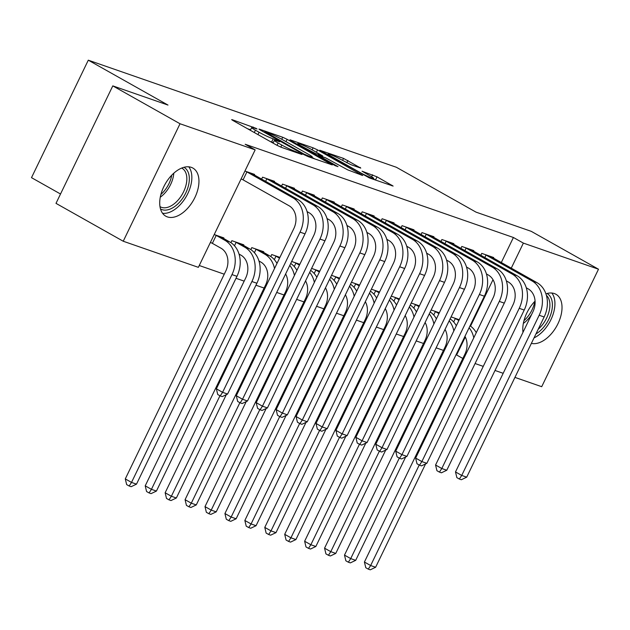 <?xml version="1.0" encoding="UTF-8"?>
<svg xmlns="http://www.w3.org/2000/svg" width="630" height="630" viewBox="0 0 630 630"><rect width="100%" height="100%" fill="white"/><g stroke="black" fill="none" stroke-linecap="round" stroke-linejoin="round"><path stroke-width="0.94" d="M256.197 128.41L232.336 119.747L231.651 119.613L232.824 120.448L276.83 145.231L281.232 147.286L302.014 154.507L295.895 151.649A11.119 0.953 25.8 0 1 281.815 145.065L278.153 143.002A11.119 0.953 25.8 0 1 274.397 140.34A11.119 0.953 25.8 0 1 276.586 140.773L279.752 141.797L278.933 141.214L273.168 138.844A11.119 0.953 25.8 0 1 259.08 132.261L255.418 130.197A11.119 0.953 25.8 0 1 251.661 127.536A11.119 0.953 25.8 0 1 253.851 127.961L257.024 128.993L256.197 128.41M522.987 332.325A27.61 16.285 -60.6 0 1 535.067 301.124M545.919 293.84A27.61 16.285 -60.6 0 1 554.376 293.564A27.61 16.285 -60.6 0 1 555.951 294.273A27.61 16.285 -60.6 0 1 557.668 324.3A27.61 16.285 -60.6 0 1 531.381 343.374M167.359 216.893A27.61 16.285 -60.6 0 1 165.785 216.184A27.61 16.285 -60.6 0 1 164.446 185.417A27.61 16.285 -60.6 0 1 191.307 167.359A27.61 16.285 -60.6 0 1 192.882 168.068A27.61 16.285 -60.6 0 1 194.221 198.836A27.61 16.285 -60.6 0 1 167.359 216.893M360.769 168.108L343.531 158.398L319.772 150.239L369.345 177.912L393.112 186.071L377.023 176.841L362.061 171.218L370.629 176.211A9.293 0.795 25.8 0 1 373.763 178.44A9.293 0.795 25.8 0 1 368.873 176.857A9.293 0.795 25.8 0 1 360.163 172.573L331.199 156.264A9.293 0.795 25.8 0 1 328.065 154.035A9.293 0.795 25.8 0 1 332.963 155.618A9.293 0.795 25.8 0 1 341.665 159.894L350.894 164.674L360.769 168.108M501.299 262.552L513.411 237.494L245.196 144.262L255.158 149.869L198.363 267.348L123.236 241.235L180.03 123.756L255.158 149.869M513.411 237.494L523.373 243.101L598.5 269.215L541.706 386.694L514.938 377.394M123.236 241.235L55.999 203.364L112.794 85.885L167.989 105.068L88.294 60.181L396.364 167.265L476.059 212.152L531.255 231.344L598.5 269.215M112.794 85.885L180.03 123.756M287.107 139.309L282.705 137.253L259.623 129.229L258.938 129.095L260.111 129.93L304.117 154.712L308.511 156.768L332.278 164.926L287.107 139.309L285.973 141.648M290.036 139.805L313.118 147.829L317.52 149.885L362.691 175.502L347.728 169.872L325.489 157.768L318.252 155.358L338.003 166.651L335.262 165.698L289.887 140.12M88.294 60.181L31.5 177.66L60.519 194.008M473.5 251.197L473.791 250.606L461.829 246.448L460.892 248.393M431.156 309.96L439.323 312.803M433.653 237.345L433.936 236.754L421.982 232.596L421.037 234.541M391.301 296.108L399.467 298.943M393.797 223.493L394.081 222.902L382.127 218.744L381.189 220.689M351.453 282.256L359.612 285.091M353.942 209.64L354.225 209.05L342.271 204.892L341.334 206.829M311.598 268.404L319.757 271.239M314.086 195.78L314.37 195.19L302.416 191.04L301.479 192.977M279.909 257.386L271.719 254.544L270.758 256.528M274.231 181.928L274.523 181.338L262.56 177.188L261.623 179.125M243.534 245.432L243.818 244.842L231.864 240.684L230.903 242.676M456.049 354.777L456.624 354.974L465.318 336.987M470.555 326.151L492.999 279.712M199.253 265.514L224.248 274.2M236.014 278.287L244.172 281.13M255.938 285.217L264.104 288.052M276.704 292.43L284.028 294.982M296.628 299.36L303.959 301.904M316.559 306.29L323.883 308.834M336.483 313.212L343.815 315.764M356.415 320.142L363.738 322.686M376.338 327.065L383.662 329.616M396.262 333.995L403.594 336.538M416.194 340.917L423.517 343.468M436.117 347.847L443.449 350.39M210.381 242.495L211.334 242.826M214.216 234.557L223.894 237.919L223.611 238.51M244.92 171.053L254.591 174.415L254.307 175.006M241.077 178.991L242.03 179.322M263.458 252.362L263.75 251.772L251.787 247.614L250.834 249.598M294.163 188.858L294.446 188.268L282.492 184.11L281.547 186.055M291.666 261.474L299.833 264.316M334.018 202.71L334.302 202.12L322.347 197.962L321.402 199.907M331.522 275.326L339.688 278.169M373.866 216.562L374.157 215.972L362.195 211.814L361.258 213.759M371.377 289.186L379.543 292.021M413.721 230.415L414.005 229.824L402.05 225.666L401.113 227.611M411.233 303.038L419.391 305.873M453.576 244.267L453.86 243.676L441.906 239.526L440.969 241.463M451.088 316.89L459.246 319.725M493.432 258.127L493.715 257.536L481.761 253.378L480.824 255.315M511.261 268.167L523.373 243.101M503.173 373.307L495.015 370.464M483.249 366.377L475.083 363.541M456.624 354.974L462.822 358.462M270.136 141.459A11.119 0.953 25.8 0 0 271.632 142.018L273.168 138.844M273.302 142.601L271.632 142.018M250.575 129.796L247.582 128.756M314.819 158.965L312.07 157.413M265.198 131.906L304.164 154.153L310.078 156.579A11.119 0.953 25.8 0 0 312.267 157.012A11.119 0.953 25.8 0 0 308.519 154.342L282.114 139.474A11.119 0.953 25.8 0 0 268.034 132.891L265.198 131.906M311.37 149.397A9.293 0.795 25.8 0 0 302.668 145.113A9.293 0.795 25.8 0 0 297.769 143.53A9.293 0.795 25.8 0 0 300.904 145.758L315.512 153.562L322.749 155.972L311.37 149.397M375.645 180.109L373.495 178.991M212.365 243.353L220.973 248.196A17.695 14.214 109.2 0 1 225.753 271.089L125.291 478.902L131.52 482.415L231.982 274.593A26.547 21.318 -70.8 0 0 224.816 240.258L216.208 235.415L212.365 243.353L210.444 242.369M136.497 484.147L131.142 486.699L129.15 486.006L131.52 482.415L136.497 484.147L236.959 276.326A26.547 21.318 -70.8 0 0 229.792 241.991L220.657 236.793M215.169 234.888L216.208 235.415M129.15 486.006L126.662 484.604L125.291 478.902M245.873 171.384L246.905 171.911L243.07 179.849L289.028 205.734A17.695 14.214 109.2 0 1 293.808 228.627L216.373 388.812L222.595 392.325L300.037 232.131A26.547 21.318 -70.8 0 0 292.871 197.796L246.905 171.911M227.58 394.057L222.225 396.609L220.224 395.916L222.595 392.325L227.58 394.057L305.014 233.864A26.547 21.318 -70.8 0 0 297.848 199.529L251.354 173.289M243.07 179.849L241.14 178.865M220.224 395.916L217.736 394.514L216.373 388.812M239.03 254.071L240.904 255.126A17.695 14.214 109.2 0 1 245.676 278.019L145.215 485.832L151.444 489.337L251.905 281.523A26.547 21.318 -70.8 0 0 244.739 247.188L236.132 242.337L234.47 245.787M156.429 491.069L151.066 493.629L149.074 492.936L151.444 489.337L156.429 491.069L256.89 283.256A26.547 21.318 -70.8 0 0 249.724 248.921L240.589 243.716M235.1 241.81L236.132 242.337M149.074 492.936L146.585 491.534L145.215 485.832M258.962 261.001L260.828 262.056A17.695 14.214 109.2 0 1 265.608 284.941L165.147 492.762L171.368 496.267L219.957 395.766M276.987 263.419A26.547 21.318 -70.8 0 0 269.648 255.843L260.513 250.645M255.024 248.74L256.064 249.267L254.394 252.709M274.507 268.553A26.547 21.318 -70.8 0 0 264.671 254.118L256.064 249.267M169.005 499.858L171.368 496.267L176.353 497.999L170.998 500.551L169.005 499.858L166.509 498.456L165.147 492.762M176.353 497.999L226.312 394.656M265.797 178.306L266.829 178.833L265.608 181.369M307.086 211.609L308.96 212.664A17.695 14.214 109.2 0 1 313.732 235.549L236.297 395.742L242.526 399.247L319.961 239.061A26.547 21.318 -70.8 0 0 312.795 204.726L266.829 178.833M247.503 400.979L242.148 403.539L240.156 402.846L242.526 399.247L247.503 400.979L324.946 240.794A26.547 21.318 -70.8 0 0 317.78 206.459L271.286 180.212M240.156 402.846L237.667 401.444L236.297 395.742M285.721 185.236L286.76 185.763L285.532 188.299M327.017 218.539L328.884 219.586A17.695 14.214 109.2 0 1 333.664 242.479L256.221 402.664L262.45 406.177L339.893 245.983A26.547 21.318 -70.8 0 0 332.727 211.648L286.76 185.763M267.435 407.909L262.072 410.461L260.08 409.768L262.45 406.177L267.435 407.909L344.87 247.716A26.547 21.318 -70.8 0 0 337.704 213.381L291.21 187.141M260.08 409.768L257.591 408.366L256.221 402.664M183.944 167.304A23.893 14.096 -60.6 0 1 178.826 202.962A23.893 14.096 -60.6 0 1 160.5 208.939M159.988 206.608A22.121 13.049 119.4 0 0 160.256 206.774A22.121 13.049 119.4 0 0 177.109 201.167A22.121 13.049 119.4 0 0 181.976 168.218A22.121 13.049 119.4 0 0 181.692 168.068M162.571 213.294A27.429 16.183 119.4 0 0 179.786 205.152A27.429 16.183 119.4 0 0 188.748 166.824M547.021 293.509A23.893 14.096 -60.6 0 1 541.902 329.167A23.893 14.096 -60.6 0 1 535.941 333.939M538.233 329.214A22.121 13.049 119.4 0 0 540.178 327.372A22.121 13.049 119.4 0 0 546.407 295.399M534.035 337.885A27.429 16.183 119.4 0 0 542.855 331.356A27.429 16.183 119.4 0 0 551.825 293.021M274.956 255.662L275.987 256.19L274.326 259.639M279.523 258.182L275.987 256.19M285.626 273.979A17.695 14.214 109.2 0 1 285.532 291.871L185.07 499.684L191.299 503.189L239.88 402.688M188.929 506.788L191.299 503.189L196.276 504.921L190.921 507.481L188.929 506.788L186.441 505.386L185.07 499.684M196.276 504.921L246.236 401.586M296.911 270.349A26.547 21.318 -70.8 0 0 290.706 263.466M294.438 275.475A26.547 21.318 -70.8 0 0 289.768 265.411M294.879 262.592L295.911 263.12L294.249 266.561M299.447 265.112L295.911 263.12M305.55 280.909A17.695 14.214 109.2 0 1 305.463 298.793L205.002 506.615L211.223 510.119L259.812 409.618M208.853 513.71L211.223 510.119L216.208 511.851L210.845 514.403L208.853 513.71L206.364 512.308L205.002 506.615M216.208 511.851L266.159 408.516M316.843 277.279A26.547 21.318 -70.8 0 0 310.637 270.396M314.362 282.405A26.547 21.318 -70.8 0 0 309.692 272.341M305.652 192.158L306.684 192.685L305.463 195.221M346.941 225.461L348.815 226.516A17.695 14.214 109.2 0 1 353.587 249.409L276.153 409.594L282.382 413.099L359.817 252.913A26.547 21.318 -70.8 0 0 352.65 218.578L306.684 192.685M287.359 414.831L282.004 417.391L280.011 416.698L282.382 413.099L287.359 414.831L364.801 254.646A26.547 21.318 -70.8 0 0 357.635 220.311L311.141 194.071M280.011 416.698L277.515 415.296L276.153 409.594M325.576 199.088L326.616 199.615L325.387 202.151M366.865 232.391L368.739 233.446A17.695 14.214 109.2 0 1 373.519 256.331L296.076 416.524L302.305 420.029L379.74 259.843A26.547 21.318 -70.8 0 0 372.574 225.508L326.616 199.615M307.29 421.761L301.927 424.313L299.935 423.62L302.305 420.029L307.29 421.761L384.725 261.568A26.547 21.318 -70.8 0 0 377.559 227.233L331.065 200.994M299.935 423.62L297.447 422.218L296.076 416.524M314.803 269.522L315.843 270.05L314.173 273.491M319.371 272.034L315.843 270.05M325.474 287.839A17.695 14.214 109.2 0 1 325.387 305.723L224.926 513.537L231.155 517.049L279.736 416.54M228.784 520.64L231.155 517.049L236.132 518.774L230.777 521.333L228.784 520.64L226.296 519.238L224.926 513.537M236.132 518.774L286.091 415.438M336.767 284.201A26.547 21.318 -70.8 0 0 330.561 277.318M334.286 289.335A26.547 21.318 -70.8 0 0 329.624 279.263M345.508 206.018L346.539 206.545L345.319 209.073M386.796 239.313L388.663 240.369A17.695 14.214 109.2 0 1 393.443 263.261L316.008 423.447L322.229 426.951L399.672 266.766A26.547 21.318 -70.8 0 0 392.506 232.431L346.539 206.545M327.214 428.683L321.859 431.243L319.867 430.55L322.229 426.951L327.214 428.683L404.649 268.498A26.547 21.318 -70.8 0 0 397.483 234.163L350.989 207.924M319.867 430.55L317.37 429.148L316.008 423.447M334.735 276.444L335.766 276.972L334.105 280.413M339.302 278.964L335.766 276.972M345.405 294.761A17.695 14.214 109.2 0 1 345.319 312.645L244.85 520.467L251.079 523.971L299.667 423.47M248.708 527.57L251.079 523.971L256.064 525.703L250.701 528.263L248.708 527.57L246.22 526.168L244.85 520.467M256.064 525.703L306.015 422.368M356.698 291.131A26.547 21.318 -70.8 0 0 350.485 284.248M354.217 296.257A26.547 21.318 -70.8 0 0 349.548 286.193M365.432 212.94L366.463 213.468L365.243 216.003M406.72 246.243L408.594 247.299A17.695 14.214 109.2 0 1 413.374 270.183L335.932 430.377L342.161 433.881L419.596 273.696A26.547 21.318 -70.8 0 0 412.43 239.361L366.463 213.468M347.138 435.613L341.783 438.173L339.791 437.48L342.161 433.881L347.138 435.613L424.581 275.428A26.547 21.318 -70.8 0 0 417.414 241.093L370.92 214.846M339.791 437.48L337.302 436.07L335.932 430.377M354.659 283.374L355.698 283.902L354.029 287.343M359.226 285.886L355.698 283.902M365.329 301.691A17.695 14.214 109.2 0 1 365.243 319.575L264.781 527.389L271.002 530.901L319.591 430.4M268.64 534.492L271.002 530.901L275.987 532.634L270.632 535.185L268.64 534.492L266.143 533.09L264.781 527.389M275.987 532.634L325.946 429.29M376.622 298.053A26.547 21.318 -70.8 0 0 370.416 291.17M374.141 303.188A26.547 21.318 -70.8 0 0 369.471 293.123M385.363 219.87L386.395 220.398L385.166 222.925M426.652 253.166L428.518 254.221A17.695 14.214 109.2 0 1 433.298 277.113L355.863 437.299L362.085 440.811L439.527 280.618A26.547 21.318 -70.8 0 0 432.361 246.283L386.395 220.398M367.07 442.536L361.707 445.095L359.714 444.402L362.085 440.811L367.07 442.536L444.504 282.35A26.547 21.318 -70.8 0 0 437.338 248.015L390.844 221.776M359.714 444.402L357.226 443L355.863 437.299M374.59 290.296L375.622 290.824L373.96 294.265M379.158 292.816L375.622 290.824M385.261 308.613A17.695 14.214 109.2 0 1 385.166 326.505L284.705 534.319L290.934 537.823L339.515 437.322M288.564 541.422L290.934 537.823L295.919 539.556L290.556 542.115L288.564 541.422L286.075 540.02L284.705 534.319M295.919 539.556L345.87 436.22M396.553 304.983A26.547 21.318 -70.8 0 0 390.34 298.1M394.073 310.11A26.547 21.318 -70.8 0 0 389.403 300.045M405.287 226.792L406.319 227.32L405.098 229.855M446.576 260.095L448.45 261.151A17.695 14.214 109.2 0 1 453.222 284.036L375.787 444.229L382.016 447.733L459.451 287.548A26.547 21.318 -70.8 0 0 452.285 253.213L406.319 227.32M386.993 449.466L381.638 452.025L379.646 451.332L382.016 447.733L386.993 449.466L464.436 289.28A26.547 21.318 -70.8 0 0 457.27 254.945L410.776 228.698M379.646 451.332L377.157 449.93L375.787 444.229M394.514 297.226L395.545 297.754L393.884 301.195M399.081 299.746L395.545 297.754M405.184 315.543A17.695 14.214 109.2 0 1 405.098 333.427L304.636 541.241L310.858 544.753L359.447 444.252M308.495 548.344L310.858 544.753L315.843 546.486L310.488 549.037L308.495 548.344L305.999 546.942L304.636 541.241M315.843 546.486L365.794 443.142M416.477 311.905A26.547 21.318 -70.8 0 0 410.272 305.03M413.997 317.04A26.547 21.318 -70.8 0 0 409.327 306.975M425.211 233.722L426.25 234.25L425.022 236.785M466.499 267.025L468.373 268.073A17.695 14.214 109.2 0 1 473.154 290.966L395.711 451.151L401.94 454.663L479.375 294.47A26.547 21.318 -70.8 0 0 472.209 260.135L426.25 234.25M406.925 456.396L401.562 458.947L399.57 458.254L401.94 454.663L406.925 456.396L484.36 296.202A26.547 21.318 -70.8 0 0 477.194 261.867L430.699 235.628M399.57 458.254L397.081 456.852L395.711 451.151M414.438 304.148L415.477 304.676L413.808 308.125M419.013 306.668L415.477 304.676M425.116 322.466A17.695 14.214 109.2 0 1 425.022 340.357L324.56 548.171L330.789 551.675L379.37 451.174M328.419 555.274L330.789 551.675L335.766 553.408L330.411 555.967L328.419 555.274L325.93 553.872L324.56 548.171M335.766 553.408L385.725 450.072M436.401 318.835A26.547 21.318 -70.8 0 0 430.195 311.952M433.92 323.962A26.547 21.318 -70.8 0 0 429.258 313.898M445.142 240.644L446.174 241.172L444.953 243.708M486.431 273.948L488.305 275.003A17.695 14.214 109.2 0 1 493.077 297.895L415.642 458.081L421.864 461.585L499.306 301.4A26.547 21.318 -70.8 0 0 492.14 267.065L446.174 241.172M426.849 463.318L421.494 465.877L419.501 465.184L421.864 461.585L426.849 463.318L504.284 303.132A26.547 21.318 -70.8 0 0 497.117 268.797L450.631 242.558M419.501 465.184L417.005 463.782L415.642 458.081M434.369 311.078L435.401 311.606L433.739 315.047M438.937 313.598L435.401 311.606M445.04 329.395A17.695 14.214 109.2 0 1 444.953 347.28L344.492 555.101L350.713 558.605L399.302 458.105M348.343 562.196L350.713 558.605L355.698 560.338L350.335 562.889L348.343 562.196L345.854 560.794L344.492 555.101M355.698 560.338L405.649 457.002M456.333 325.765A26.547 21.318 -70.8 0 0 450.119 318.882M453.852 330.892A26.547 21.318 -70.8 0 0 449.182 320.827M465.066 247.574L466.106 248.102L464.877 250.638M506.355 280.878L508.229 281.933A17.695 14.214 109.2 0 1 513.009 304.818L435.566 465.011L441.795 468.515L519.23 308.322A26.547 21.318 -70.8 0 0 512.064 273.995L466.106 248.102M446.772 470.248L441.417 472.799L439.425 472.106L441.795 468.515L446.772 470.248L524.215 310.055A26.547 21.318 -70.8 0 0 517.049 275.719L470.555 249.48M439.425 472.106L436.937 470.704L435.566 465.011M454.293 318.008L455.333 318.536L453.663 321.977M458.86 320.52L455.333 318.536M464.964 336.325A17.695 14.214 109.2 0 1 464.877 354.21L364.416 562.023L370.645 565.535L419.226 465.027M368.274 569.126L370.645 565.535L375.622 567.26L370.267 569.819L368.274 569.126L365.786 567.724L364.416 562.023M375.622 567.26L425.581 463.924M476.256 332.687A26.547 21.318 -70.8 0 0 470.051 325.805M473.776 337.822A26.547 21.318 -70.8 0 0 469.106 327.75M484.998 254.504L486.029 255.032L484.801 257.56M526.286 287.8L528.153 288.855A17.695 14.214 109.2 0 1 532.933 311.748L455.498 471.933L461.719 475.437L539.162 315.252A26.547 21.318 -70.8 0 0 531.996 280.917L486.029 255.032M466.704 477.17L461.349 479.729L459.349 479.036L461.719 475.437L466.704 477.17L544.139 316.984A26.547 21.318 -70.8 0 0 536.973 282.649L490.479 256.41M459.349 479.036L456.86 477.634L455.498 471.933M252.803 127.63L253.118 126.969M298.281 153.216L298.589 152.578M275.538 140.435L275.853 139.773M254.284 132.536L255.418 130.197M257.954 134.599L259.08 132.261M277.019 145.333L278.153 143.002M280.815 147.137L281.815 145.065M295.596 152.279L295.895 151.649M330.892 164.548L331.104 164.099M281.736 139.262L282.705 137.253M265.317 132.859L265.537 132.394M303.936 154.618L304.164 154.153M306.975 156.145L307.243 155.594M309.771 157.209L310.078 156.579M312.149 149.83L313.118 147.829M316.386 152.224L317.52 149.885M361.305 175.116L361.518 174.668M319.197 156.649L319.426 156.185M300.683 146.223L300.904 145.758M310.889 151.972L311.11 151.507M315.126 154.358L315.512 153.562M321.757 156.468L322.064 155.838M330.97 156.72L331.199 156.264M359.943 173.037L360.163 172.573M371.653 176.802L372.621 174.786M375.488 180.015L377.023 176.841M391.718 185.692L391.939 185.244M342.562 160.406L343.531 158.398M346.807 162.792L347.933 160.453M360.061 167.863L360.281 167.407M224.816 240.258L229.792 241.991M231.982 274.593L236.959 276.326M292.871 197.796L297.848 199.529M300.037 232.131L305.014 233.864M244.739 247.188L249.724 248.921M251.905 281.523L256.89 283.256M264.671 254.118L269.648 255.843M312.795 204.726L317.78 206.459M319.961 239.061L324.946 240.794M332.727 211.648L337.704 213.381M339.893 245.983L344.87 247.716M173.801 173.195A22.121 13.049 -60.6 0 1 164.131 193.859A22.121 13.049 -60.6 0 1 160.28 197.198M160.91 194.418A21.396 12.624 119.4 0 0 162.697 192.717A21.396 12.624 119.4 0 0 171.746 175.179M531.744 314.212A22.121 13.049 -60.6 0 1 527.2 320.064A22.121 13.049 -60.6 0 1 523.349 323.403M523.979 320.623A21.396 12.624 119.4 0 0 525.774 318.922A21.396 12.624 119.4 0 0 534.815 301.384M352.65 218.578L357.635 220.311M359.817 252.913L364.801 254.646M372.574 225.508L377.559 227.233M379.74 259.843L384.725 261.568M392.506 232.431L397.483 234.163M399.672 266.766L404.649 268.498M412.43 239.361L417.414 241.093M419.596 273.696L424.581 275.428M432.361 246.283L437.338 248.015M439.527 280.618L444.504 282.35M452.285 253.213L457.27 254.945M459.451 287.548L464.436 289.28M472.209 260.135L477.194 261.867M479.375 294.47L484.36 296.202M492.14 267.065L497.117 268.797M499.306 301.4L504.284 303.132M512.064 273.995L517.049 275.719M519.23 308.322L524.215 310.055M531.996 280.917L536.973 282.649M539.162 315.252L544.139 316.984M250.323 130.3L251.661 127.536M273.058 143.105L274.397 140.34M264.45 132.371L264.718 131.812M311.826 157.925L312.267 157.012M317.961 155.956L318.252 155.358M297.368 144.357L297.769 143.53M322.402 156.697L322.749 155.972M327.663 154.862L328.065 154.035M373.346 179.306L373.763 178.44"/></g></svg>
